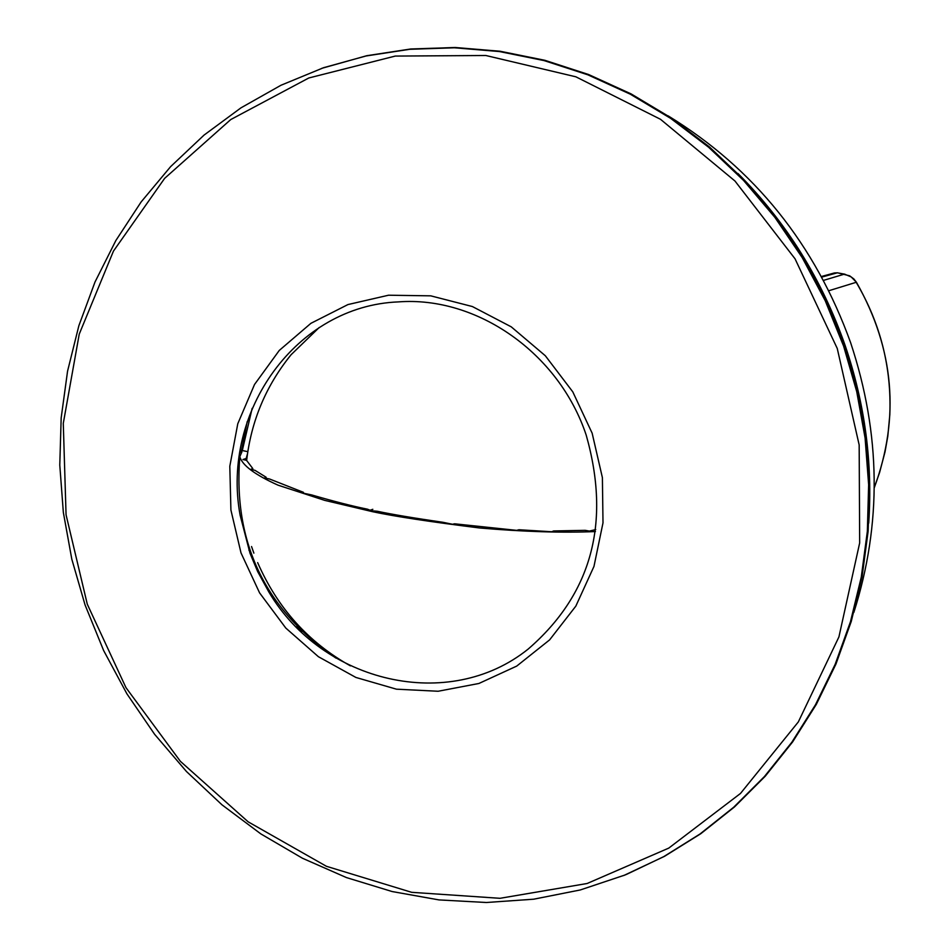 <?xml version="1.0" encoding="UTF-8"?>
<svg xmlns="http://www.w3.org/2000/svg" width="950" height="950" viewBox="0 0 950 950"><rect width="100%" height="100%" fill="white"/><g stroke="black" fill="none" stroke-linecap="round" stroke-linejoin="round"><path stroke-width="1.43" d="M252.154 408.322L242.309 450.526M319.176 327.536L291.127 354.683L286.959 359.931M398.371 301.898C296.839 305.817 220.982 411.041 240.112 515.197L250.016 553.292L257.699 571.627L268.814 591.933C322.715 683.086 449.006 712.726 528.188 649.064C591.684 594.118 611.028 522.821 586.221 435.183C559.028 353.139 477.007 295.913 398.371 301.898M869.559 498.489C870.129 446.429 861.887 395.449 844.847 345.551C824.778 287.933 794.758 236.598 754.775 191.532M623.663 875.568L664.501 856.33L700.768 833.72L734.481 806.93L765.225 776.233L792.621 741.926L816.299 704.413L835.941 664.074L851.271 621.395L862.054 576.876L868.158 531.038L869.44 484.441L865.889 437.665L857.529 391.293L844.443 345.895L826.061 300.473L803.023 257.319L775.639 217.004L744.301 180.061L709.436 146.965L671.531 118.121L631.085 93.896L588.668 74.551L544.837 60.289L500.163 51.252L455.216 47.5L410.566 49.008L366.771 55.706L321.789 68.329M297.314 627.024L296.329 626.822L301.577 632.13M241.169 451.606L241.917 451.856L239.804 456.677C242.238 465.322 255.004 474.822 278.089 485.189L324.71 500.377L372.685 511.718C394.191 516.337 429.816 521.752 479.572 527.974C523.723 531.774 562.341 532.962 595.448 531.561M241.336 450.336L247.796 451.666M247.487 453.767L246.192 458.458L242.963 459.515L246.549 460.346L252.842 468.635L250.693 469.359L254.968 470.333L266.083 477.221L264.646 477.969L269.634 479.026L303.347 492.29L302.385 492.979L311.517 494.891C334.02 501.422 352.688 506.196 367.508 509.2L371.367 510.744L377.34 511.254C391.792 514.366 413.725 518.047 443.128 522.322L452.509 524.269L454.599 523.806L516.705 530.361L518.926 529.744L551.701 531.751L553.636 530.955L585.176 530.337L589.392 531.074L595.721 529.601M303.466 492.373L303.347 493.181L303.466 492.373M266.119 477.256L265.976 478.242L266.131 477.256M252.842 468.635L252.664 469.822M246.192 458.458L245.979 460.192L246.192 458.458M853.848 612.418C881.98 523.972 880.923 434.103 850.666 342.808C815.171 244.304 754.336 168.661 668.171 115.876M868.716 523.129C872.789 462.816 864.928 403.584 845.12 345.408C822.071 279.514 786.363 222.217 737.972 173.506M844.883 274.194L837.746 272.887M369.918 510.293L372.816 509.307M247.19 421.693L240.979 453.15L247.214 421.622M249.612 549.717L248.912 550.169M592.147 433.188L572.779 391.839L545.324 355.751L511.242 326.836L472.376 306.541L430.754 295.842L388.562 295.212L347.938 304.57L310.911 323.321L279.276 350.431L254.529 384.477L237.785 423.736L229.805 466.26L230.909 510.019L241.003 552.912L259.587 592.883L285.796 628.057L318.404 656.711L355.882 677.445L396.435 689.178L438.128 691.256L478.907 683.477L516.717 666.092L549.599 639.896L575.831 606.124L593.964 566.438L603.001 522.856L602.395 477.648L592.147 433.188M625.373 874.879L580.236 889.972L533.686 899.199L486.388 902.5L438.983 899.911L392.124 891.539L346.429 877.574L302.48 858.254L260.834 833.898L222.003 804.84L186.461 771.507L154.648 734.35L126.92 693.844L103.633 650.524L85.061 604.924L71.808 559.194L63.341 512.394L59.779 465.096L61.18 417.846L67.557 371.201L78.862 325.731L95.012 281.996L115.853 240.54L141.158 201.899L170.667 166.583L204.072 135.078L240.979 107.837L280.962 85.263L323.534 67.723L365.964 55.991L409.771 49.293L454.409 47.785L499.356 51.538L544.029 60.574L587.872 74.824L630.289 94.181L670.724 118.418L708.629 147.25L743.494 180.357L774.832 217.301L802.216 257.616L825.253 300.77L843.636 346.192L856.722 391.59L865.094 437.974L868.644 484.749L867.35 531.347L861.258 577.184L850.476 621.704L835.145 664.383L815.504 704.722L791.837 742.247L764.441 776.542L733.685 807.251L699.972 834.029L663.717 856.651L626.157 874.558M837.247 348.448L795.043 258.804L734.967 181.011L660.488 119.284L575.866 76.808L485.842 55.504L395.247 56.074L308.798 77.983L230.719 119.581L164.635 178.362L113.454 251.109L79.242 334.115L63.282 423.391L66.061 514.793L87.293 604.212L125.958 687.622L180.357 761.306L248.164 821.833L326.42 866.293L411.671 892.323L499.985 898.308L587.136 883.5L668.752 848.113L740.489 793.452L798.344 721.905L838.921 636.928L859.667 542.925L859.168 444.956L837.247 348.448M241.442 451.654L241.324 452.639M246.157 458.482L245.955 460.18M874.297 487.433L879.605 472.483L885.02 451.915L887.822 436.121L889.818 414.746C891.634 367.484 880.424 323.332 856.188 282.304L828.863 290.724M821.786 277.091L837.342 272.816L834.432 272.947L837.544 272.804L849.644 275.821L853.86 278.956L856.437 282.269L851.164 276.913L844.479 274.111L823.543 280.381M291.127 354.683C266.012 385.664 251.18 420.981 246.632 460.608M323.534 67.723L324.342 67.45M239.804 456.677C233.011 542.331 265.038 609.472 335.896 658.077M251.548 546.535L253.876 553.138M257.652 562.626C277.495 608 308.418 642.402 350.407 665.855M856.437 282.269C894.211 349.018 900.161 417.501 874.285 487.742M834.432 272.947L821.465 276.498"/></g></svg>
